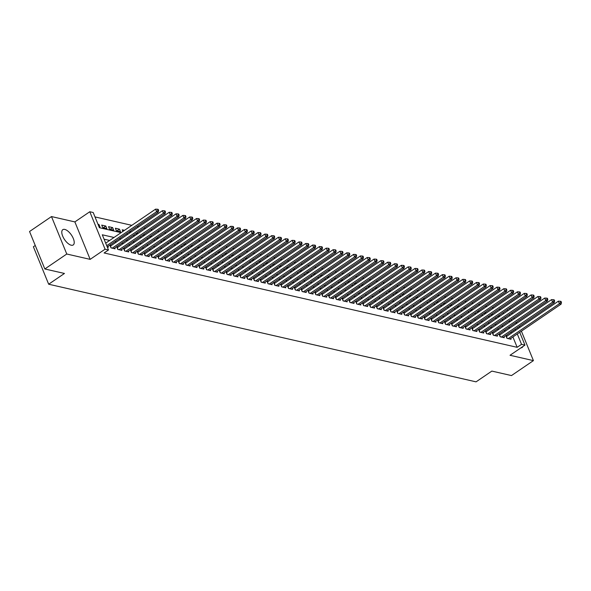 <?xml version="1.0" encoding="UTF-8"?>
<svg xmlns="http://www.w3.org/2000/svg" width="591" height="591" viewBox="0 0 591 591"><rect width="100%" height="100%" fill="white"/><g stroke="black" fill="none" stroke-linecap="round" stroke-linejoin="round"><path stroke-width="0.89" d="M64.781 229.426A9.249 4.122 55.7 0 0 62.794 229.677A9.249 4.122 55.7 0 0 63.525 237.885A9.249 4.122 55.7 0 0 71.223 245.213A9.249 4.122 55.7 0 0 73.218 244.962A9.249 4.122 55.7 0 0 72.479 236.755A9.249 4.122 55.7 0 0 64.781 229.426M517.28 322.974L515.773 322.627M35.253 245.487L33.384 246.757L48.669 284.219L476.058 381.852L491.852 371.089L511.481 375.573L533.422 360.621L521.395 331.167M48.669 284.219L64.463 273.456L44.835 268.971L29.55 231.509L51.483 216.565L66.768 254.019L90.157 259.36L105.072 249.195L89.788 211.741L93.201 212.516L99.399 227.705L121.081 232.655M90.157 259.36L74.872 221.906L51.483 216.565M74.872 221.906L89.788 211.741M500.503 309.558L498.937 309.204M493.677 308L492.111 307.638M486.844 306.441L485.285 306.079M480.018 304.882L478.451 304.52M473.192 303.323L471.625 302.961M466.365 301.757L464.799 301.403M459.539 300.198L457.973 299.844M452.713 298.64L451.147 298.285M445.88 297.081L444.314 296.726M439.054 295.522L437.488 295.16M432.228 293.963L430.662 293.601M425.402 292.405L423.836 292.043M418.576 290.846L417.01 290.484M411.75 289.28L410.184 288.925M404.916 287.721L403.35 287.366M398.09 286.162L396.524 285.808M391.264 284.603L389.698 284.249M384.438 283.045L382.872 282.683M377.612 281.486L376.046 281.124M370.786 279.927L369.22 279.565M363.953 278.368L362.386 278.006M357.127 276.802L355.56 276.448M350.3 275.243L348.734 274.889M343.474 273.685L341.908 273.33M336.648 272.126L335.082 271.771M329.815 270.567L328.256 270.205M322.989 269.008L321.423 268.646M316.163 267.45L314.597 267.088M309.337 265.891L307.771 265.529M302.511 264.325L300.945 263.97M295.685 262.766L294.119 262.411M288.851 261.207L287.292 260.853M282.025 259.648L280.459 259.294M275.199 258.09L273.633 257.728M268.373 256.531L266.807 256.169M261.547 254.972L259.981 254.61M254.721 253.413L253.155 253.051M247.888 251.847L246.321 251.493M241.062 250.289L239.495 249.934M234.235 248.73L232.669 248.375M227.409 247.171L225.843 246.816M220.583 245.612L219.017 245.25M213.757 244.053L212.191 243.691M206.924 242.495L205.358 242.133M200.098 240.936L198.532 240.574M193.272 239.37L191.706 239.015M186.446 237.811L184.88 237.456M179.62 236.252L178.054 235.898M172.794 234.693L171.227 234.339M165.96 233.135L164.394 232.78M159.134 231.576L157.568 231.214M152.308 230.017L150.742 229.655M145.482 228.458L143.916 228.096M138.656 226.892L137.09 226.538M131.823 225.334L94.996 216.919M519.873 327.421L519.415 326.306M44.835 268.971L66.768 254.019M507.152 336.094L505.955 335.821L506.989 338.348L511.082 339.286L510.735 338.436M500.318 334.528L499.129 334.255L500.163 336.789L504.256 337.727L503.909 336.877M493.492 332.969L492.303 332.696L493.33 335.23L497.43 336.168L497.083 335.311M486.666 331.411L485.47 331.137L486.504 333.671L490.604 334.602L490.257 333.752M479.84 329.852L478.644 329.579L479.678 332.112L483.778 333.043L483.431 332.194M473.014 328.293L471.817 328.02L472.852 330.554L476.944 331.485L476.597 330.635M466.188 326.734L464.991 326.461L466.026 328.988L470.118 329.926L469.771 329.076M459.355 325.176L458.165 324.902L459.2 327.429L463.292 328.367L462.945 327.517M452.529 323.617L451.339 323.343L452.366 325.87L456.466 326.808L456.119 325.959M445.703 322.051L444.506 321.777L445.54 324.311L449.64 325.249L449.293 324.4M438.877 320.492L437.68 320.219L438.714 322.752L442.807 323.691L442.467 322.834M432.051 318.933L430.854 318.66L431.888 321.194L435.981 322.125L435.633 321.275M425.225 317.374L424.028 317.101L425.062 319.635L429.155 320.566L428.807 319.716M418.391 315.816L417.202 315.542L418.229 318.076L422.329 319.007L421.981 318.157M411.565 314.257L410.368 313.984L411.402 316.51L415.503 317.448L415.155 316.599M404.739 312.698L403.542 312.425L404.576 314.951L408.677 315.889L408.329 315.04M397.913 311.139L396.716 310.866L397.75 313.393L401.843 314.331L401.496 313.481M391.087 309.573L389.89 309.3L390.924 311.834L395.017 312.772L394.67 311.922M384.261 308.014L383.064 307.741L384.098 310.275L388.191 311.213L387.844 310.356M377.427 306.456L376.238 306.182L377.265 308.716L381.365 309.647L381.018 308.798M370.601 304.897L369.405 304.624L370.439 307.157L374.539 308.088L374.192 307.239M363.775 303.338L362.579 303.065L363.613 305.599L367.713 306.53L367.366 305.68M356.949 301.779L355.752 301.506L356.787 304.033L360.879 304.971L360.532 304.121M350.123 300.221L348.926 299.947L349.961 302.474L354.053 303.412L353.706 302.562M343.29 298.662L342.1 298.389L343.135 300.915L347.227 301.853L346.88 301.004M336.464 297.096L335.274 296.822L336.301 299.356L340.401 300.294L340.054 299.445M329.638 295.537L328.441 295.264L329.475 297.798L333.575 298.736L333.228 297.879M322.812 293.978L321.615 293.705L322.649 296.239L326.749 297.17L326.402 296.32M315.986 292.419L314.789 292.146L315.823 294.68L319.916 295.611L319.568 294.761M309.159 290.861L307.963 290.587L308.997 293.121L313.09 294.052L312.742 293.202M302.326 289.302L301.137 289.029L302.171 291.555L306.264 292.493L305.916 291.644M295.5 287.743L294.311 287.47L295.337 289.996L299.438 290.935L299.09 290.085M288.674 286.184L287.477 285.911L288.511 288.438L292.611 289.376L292.264 288.526M281.848 284.618L280.651 284.345L281.685 286.879L285.785 287.817L285.438 286.967M275.022 283.059L273.825 282.786L274.859 285.32L278.952 286.258L278.605 285.401M268.196 281.501L266.999 281.227L268.033 283.761L272.126 284.692L271.779 283.843M261.362 279.942L260.173 279.669L261.2 282.202L265.3 283.133L264.953 282.284M254.536 278.383L253.347 278.11L254.374 280.644L258.474 281.575L258.127 280.725M247.71 276.824L246.513 276.551L247.548 279.078L251.648 280.016L251.301 279.166M240.884 275.266L239.687 274.992L240.722 277.519L244.814 278.457L244.467 277.607M234.058 273.707L232.861 273.434L233.896 275.96L237.988 276.898L237.641 276.049M227.232 272.141L226.035 271.867L227.07 274.401L231.162 275.34L230.815 274.49M220.399 270.582L219.209 270.309L220.236 272.843L224.336 273.781L223.989 272.924M213.573 269.023L212.376 268.75L213.41 271.284L217.51 272.222L217.163 271.365M206.747 267.464L205.55 267.191L206.584 269.725L210.684 270.656L210.337 269.806M199.921 265.906L198.724 265.632L199.758 268.166L203.851 269.097L203.503 268.248M193.094 264.347L191.898 264.074L192.932 266.6L197.025 267.538L196.677 266.689M186.268 262.788L185.072 262.515L186.106 265.041L190.199 265.98L189.851 265.13M179.435 261.229L178.246 260.956L179.272 263.483L183.373 264.421L183.025 263.571M172.609 259.663L171.412 259.397L172.446 261.924L176.546 262.862L176.199 262.012M165.783 258.104L164.586 257.831L165.62 260.365L169.72 261.303L169.373 260.446M158.957 256.546L157.76 256.272L158.794 258.806L162.887 259.745L162.54 258.888M152.131 254.987L150.934 254.714L151.968 257.248L156.061 258.178L155.714 257.329M145.297 253.428L144.108 253.155L145.142 255.689L149.235 256.62L148.888 255.77M138.471 251.869L137.282 251.596L138.309 254.123L142.409 255.061L142.062 254.211M131.645 250.311L130.448 250.037L131.483 252.564L135.583 253.502L135.236 252.653M124.819 248.752L123.622 248.479L124.657 251.005L128.757 251.943L128.41 251.094M117.993 247.186L116.796 246.92L117.831 249.446L121.923 250.385L121.576 249.535M111.167 245.627L109.97 245.354L111.005 247.888L115.097 248.826L114.75 247.969M98.276 224.964L98.978 224.484L97.988 224.262M103.285 227.764L105.804 226.043L101.704 225.112L102.738 227.638L106.838 228.577L105.804 226.043M110.111 229.323L112.63 227.609L108.537 226.671L109.564 229.197L113.664 230.135L112.63 227.609M116.937 230.882L119.456 229.168L115.363 228.229L116.397 230.763L120.49 231.694L119.456 229.168M124.509 230.32L122.189 229.788L122.862 231.443M131.342 231.879L129.776 231.524M138.168 233.438L136.602 233.083M144.994 234.996L143.428 234.642M151.821 236.555L150.254 236.201M158.647 238.121L157.08 237.759M165.48 239.68L163.914 239.318M172.306 241.239L170.74 240.877M179.132 242.798L177.566 242.443M185.958 244.356L184.392 244.002M192.784 245.915L191.218 245.56M199.61 247.474L198.044 247.119M206.444 249.033L204.878 248.678M213.27 250.599L211.704 250.237M220.096 252.158L218.53 251.796M226.922 253.716L225.356 253.354M233.748 255.275L232.182 254.92M240.574 256.834L239.008 256.479M247.407 258.393L245.841 258.038M254.233 259.951L252.667 259.597M261.059 261.51L259.493 261.156M267.886 263.076L266.319 262.714M274.712 264.635L273.145 264.273M281.538 266.194L279.979 265.832M288.371 267.753L286.805 267.398M295.197 269.311L293.631 268.957M302.023 270.87L300.457 270.515M308.849 272.429L307.283 272.074M315.675 273.988L314.109 273.633M322.501 275.554L320.943 275.192M329.335 277.113L327.769 276.751M336.161 278.671L334.595 278.309M342.987 280.23L341.421 279.875M349.813 281.789L348.247 281.434M356.639 283.348L355.073 282.993M363.472 284.906L361.906 284.552M370.298 286.465L368.732 286.11M377.124 288.031L375.558 287.669M383.951 289.59L382.384 289.228M390.777 291.149L389.21 290.787M397.603 292.708L396.036 292.353M404.436 294.266L402.87 293.912M411.262 295.825L409.696 295.47M418.088 297.384L416.522 297.029M424.914 298.943L423.348 298.588M431.74 300.509L430.174 300.147M438.566 302.067L437 301.705M445.4 303.626L443.834 303.264M452.226 305.185L450.66 304.83M459.052 306.744L457.486 306.389M465.878 308.303L464.312 307.948M472.704 309.861L471.138 309.507M479.53 311.42L477.971 311.065M486.363 312.986L484.797 312.624M493.19 314.545L491.623 314.183M505.438 318.623L504.98 317.507M503.451 313.762L503 312.646M99.022 226.789L100.012 227.018L98.978 224.484M129.695 233.002L129.237 231.886M136.521 234.561L136.063 233.445M143.347 236.119L142.889 235.011M150.173 237.685L149.715 236.57M156.999 239.244L156.549 238.129M163.825 240.803L163.375 239.687M170.659 242.362L170.201 241.246M177.485 243.92L177.027 242.805M184.311 245.479L183.853 244.364M191.137 247.038L190.686 245.922M197.963 248.597L197.512 247.489M204.789 250.163L204.338 249.047M211.622 251.722L211.164 250.606M218.448 253.28L217.99 252.165M225.274 254.839L224.816 253.724M232.1 256.398L231.65 255.282M238.927 257.957L238.476 256.841M245.753 259.515L245.302 258.4M252.586 261.074L252.128 259.966M259.412 262.64L258.954 261.525M266.238 264.199L265.78 263.084M273.064 265.758L272.614 264.642M279.89 267.317L279.44 266.201M286.724 268.875L286.266 267.76M293.55 270.434L293.092 269.319M300.376 271.993L299.918 270.877M307.202 273.552L306.744 272.444M314.028 275.118L313.577 274.002M320.854 276.677L320.403 275.561M327.687 278.235L327.229 277.12M334.513 279.794L334.055 278.679M341.339 281.353L340.881 280.237M348.165 282.912L347.707 281.796M354.992 284.47L354.541 283.355M361.818 286.029L361.367 284.921M368.651 287.595L368.193 286.48M375.477 289.154L375.019 288.039M382.303 290.713L381.845 289.597M389.129 292.272L388.679 291.156M395.955 293.83L395.505 292.715M402.781 295.389L402.331 294.274M409.615 296.948L409.157 295.832M416.441 298.507L415.983 297.391M423.267 300.073L422.809 298.957M430.093 301.632L429.642 300.516M436.919 303.19L436.468 302.075M443.745 304.749L443.294 303.634M450.578 306.308L450.12 305.192M457.404 307.867L456.946 306.751M464.231 309.425L463.772 308.31M471.057 310.984L470.606 309.869M477.883 312.55L477.432 311.435M484.716 314.109L484.258 312.994M491.542 315.668L491.084 314.552M498.368 317.227L497.91 316.111M500.016 316.104L498.449 315.742M114.019 237.471L102.287 234.79L108.485 249.978L104.097 252.963L517.155 347.323L512.914 336.951M511.385 333.206L510.883 332.127M505.615 330.923L504.049 330.561M498.789 329.364L497.223 329.002M491.963 327.806L490.397 327.444M485.137 326.239L483.571 325.885M478.311 324.681L476.745 324.326M471.485 323.122L469.919 322.767M464.652 321.563L463.085 321.209M457.826 320.004L456.259 319.65M450.999 318.446L449.433 318.084M444.173 316.887L442.607 316.525M437.347 315.328L435.781 314.966M430.514 313.762L428.955 313.407M423.688 312.203L422.122 311.849M416.862 310.644L415.296 310.29M410.036 309.086L408.47 308.731M403.21 307.527L401.644 307.172M396.384 305.968L394.818 305.606M389.55 304.409L387.984 304.047M382.724 302.851L381.158 302.489M375.898 301.284L374.332 300.93M369.072 299.726L367.506 299.371M362.246 298.167L360.68 297.812M355.42 296.608L353.854 296.254M348.587 295.049L347.02 294.695M341.761 293.491L340.194 293.129M334.934 291.932L333.368 291.57M328.108 290.373L326.542 290.011M321.282 288.807L319.716 288.452M314.456 287.248L312.89 286.894M307.623 285.689L306.057 285.335M300.797 284.131L299.231 283.776M293.971 282.572L292.405 282.217M287.145 281.013L285.579 280.651M280.319 279.454L278.753 279.092M273.485 277.896L271.926 277.534M266.659 276.329L265.093 275.975M259.833 274.771L258.267 274.416M253.007 273.212L251.441 272.857M246.181 271.653L244.615 271.299M239.355 270.094L237.789 269.74M232.522 268.536L230.963 268.174M225.696 266.977L224.129 266.615M218.869 265.418L217.303 265.056M212.043 263.859L210.477 263.497M205.217 262.293L203.651 261.939M198.391 260.734L196.825 260.38M191.558 259.176L189.992 258.821M184.732 257.617L183.166 257.262M177.906 256.058L176.34 255.696M171.08 254.499L169.514 254.137M164.254 252.941L162.688 252.579M157.428 251.382L155.861 251.02M150.594 249.816L149.028 249.461M143.768 248.257L142.202 247.902M136.942 246.698L135.376 246.344M130.116 245.139L128.55 244.785M123.29 243.581L121.724 243.219M116.464 242.022L114.898 241.66M109.631 240.463L104.082 239.192M107.289 247.038L108.271 247.267L107.924 246.41M519.725 332.305L524.948 345.114L510.033 355.28L533.422 360.621M524.948 345.114L521.535 344.339L517.302 333.959M517.155 347.323L521.535 344.339M108.485 249.978L105.072 249.195M509.804 308.007L510.262 309.123M511.791 312.868L512.249 313.984M513.771 317.729L514.229 318.837M515.758 322.59L516.216 323.698M517.738 327.451L518.196 328.559M511.806 320.492L511.355 319.376M509.826 315.631L509.368 314.515M507.839 310.77L507.388 309.654M126.341 233.859L127.907 234.221M133.167 235.417L134.733 235.779M140.001 236.976L141.567 237.338M146.827 238.542L148.393 238.897M153.653 240.101L155.219 240.456M160.479 241.66L162.045 242.015M167.305 243.219L168.871 243.573M174.138 244.777L175.697 245.132M180.964 246.336L182.53 246.698M187.79 247.895L189.356 248.257M194.616 249.454L196.182 249.816M201.442 251.02L203.009 251.374M208.268 252.579L209.835 252.933M215.102 254.137L216.661 254.492M221.928 255.696L223.494 256.051M228.754 257.255L230.32 257.61M235.58 258.814L237.146 259.176M242.406 260.372L243.972 260.734M249.232 261.931L250.798 262.293M256.066 263.497L257.632 263.852M262.892 265.056L264.458 265.411M269.718 266.615L271.284 266.969M276.544 268.174L278.11 268.528M283.37 269.732L284.936 270.087M290.196 271.291L291.762 271.653M297.029 272.85L298.595 273.212M303.855 274.409L305.421 274.771M310.681 275.975L312.247 276.329M317.507 277.534L319.074 277.888M324.333 279.092L325.9 279.447M331.159 280.651L332.726 281.006M337.993 282.21L339.559 282.564M344.819 283.769L346.385 284.131M351.645 285.327L353.211 285.689M358.471 286.886L360.037 287.248M365.297 288.452L366.863 288.807M372.131 290.011L373.689 290.366M378.957 291.57L380.523 291.924M385.783 293.129L387.349 293.483M392.609 294.687L394.175 295.042M399.435 296.246L401.001 296.608M406.261 297.805L407.827 298.167M413.094 299.364L414.66 299.726M419.92 300.93L421.486 301.284M426.746 302.489L428.312 302.843M433.572 304.047L435.139 304.402M440.398 305.606L441.965 305.961M447.224 307.165L448.791 307.519M454.058 308.724L455.624 309.086M460.884 310.282L462.45 310.644M467.71 311.841L469.276 312.203M474.536 313.407L476.102 313.762M481.362 314.966L482.928 315.321M488.188 316.525L489.754 316.879M495.022 318.084L496.588 318.438M501.848 319.642L503.414 319.997M508.674 321.201L510.24 321.563M515.773 330.214L515.263 329.135M510.003 327.931L508.437 327.577M503.177 326.372L501.611 326.018M496.351 324.814L494.785 324.452M489.525 323.255L487.959 322.893M482.699 321.696L481.133 321.334M475.866 320.137L474.3 319.775M469.04 318.571L467.474 318.217M462.214 317.012L460.648 316.658M455.388 315.454L453.822 315.099M448.562 313.895L446.995 313.54M441.736 312.336L440.169 311.974M434.902 310.777L433.336 310.415M428.076 309.219L426.51 308.857M421.25 307.66L419.684 307.298M414.424 306.094L412.858 305.739M407.598 304.535L406.032 304.18M400.764 302.976L399.206 302.622M393.938 301.417L392.372 301.063M387.112 299.859L385.546 299.497M380.286 298.3L378.72 297.938M373.46 296.741L371.894 296.379M366.634 295.182L365.068 294.82M359.801 293.616L358.235 293.262M352.975 292.057L351.409 291.703M346.149 290.499L344.583 290.144M339.323 288.94L337.757 288.585M332.497 287.381L330.93 287.019M325.671 285.822L324.104 285.46M318.837 284.264L317.271 283.902M312.011 282.705L310.445 282.343M305.185 281.139L303.619 280.784M298.359 279.58L296.793 279.225M291.533 278.021L289.967 277.667M284.707 276.462L283.141 276.108M277.873 274.904L276.307 274.542M271.047 273.345L269.481 272.983M264.221 271.786L262.655 271.424M257.395 270.227L255.829 269.865M250.569 268.661L249.003 268.307M243.736 267.102L242.177 266.748M236.91 265.544L235.344 265.189M230.084 263.985L228.518 263.63M223.258 262.426L221.691 262.064M216.432 260.867L214.865 260.505M209.606 259.309L208.039 258.947M202.772 257.75L201.213 257.388M195.946 256.184L194.38 255.829M189.12 254.625L187.554 254.27M182.294 253.066L180.728 252.712M175.468 251.507L173.902 251.153M168.642 249.949L167.076 249.587M161.808 248.39L160.242 248.028M154.982 246.831L153.416 246.469M148.156 245.272L146.59 244.91M141.33 243.706L139.764 243.352M134.504 242.147L132.938 241.793M127.678 240.589L126.112 240.234M120.845 239.03L119.279 238.675M510.956 332.142L515.345 329.15M520.93 347.855A9.249 4.122 55.7 0 0 522.112 347.515A9.249 4.122 55.7 0 0 522.865 346.54M106.727 245.671L156.615 211.681L158.322 212.066L107.222 246.89M105.7 243.145L155.581 209.148L156.615 211.681L157.952 210.256L158.639 210.418L158.225 209.406L157.538 209.244L157.952 210.256M157.538 209.244L155.581 209.148M158.322 212.066L158.639 210.418M112.194 248.161L163.441 213.24L165.148 213.632L113.9 248.552M110.318 246.203A1.189 0.458 157.8 0 0 110.465 246.107L162.407 210.706L163.441 213.24L164.786 211.822L165.465 211.977L165.052 210.965L164.372 210.81L164.786 211.822M164.372 210.81L162.407 210.706M165.148 213.632L165.465 211.977M119.027 249.72L170.267 214.799L171.974 215.19L120.734 250.111M117.144 247.762A1.189 0.458 157.8 0 0 117.291 247.666L169.233 212.265L170.267 214.799L171.612 213.381L172.291 213.536L171.878 212.524L171.198 212.368L171.612 213.381M171.198 212.368L169.233 212.265M171.974 215.19L172.291 213.536M125.853 251.278L177.093 216.358L178.8 216.749L127.56 251.67M123.97 249.321A1.189 0.458 157.8 0 0 124.117 249.225L176.059 213.824L177.093 216.358L178.438 214.939L179.117 215.094L178.704 214.082L178.024 213.927L178.438 214.939M178.024 213.927L176.059 213.824M178.8 216.749L179.117 215.094M132.679 252.837L183.919 217.916L185.626 218.308L134.386 253.229M130.796 250.88A1.189 0.458 157.8 0 0 130.943 250.783L182.885 215.39L183.919 217.916L185.264 216.498L185.943 216.653L185.537 215.641L184.85 215.486L185.264 216.498M184.85 215.486L182.885 215.39M185.626 218.308L185.943 216.653M139.506 254.396L190.745 219.475L192.459 219.867L141.212 254.787M137.622 252.438A1.189 0.458 157.8 0 0 137.769 252.35L189.718 216.949L190.745 219.475L192.09 218.057L192.777 218.212L192.363 217.2L191.676 217.045L192.09 218.057M191.676 217.045L189.718 216.949M192.459 219.867L192.777 218.212M146.332 255.962L197.579 221.034L199.285 221.426L148.038 256.346M144.448 253.997A1.189 0.458 157.8 0 0 144.596 253.908L196.544 218.507L197.579 221.034L198.916 219.616L199.603 219.771L199.189 218.759L198.502 218.604L198.916 219.616M198.502 218.604L196.544 218.507M199.285 221.426L199.603 219.771M153.158 257.521L204.405 222.593L206.111 222.984L154.872 257.905M151.281 255.556A1.189 0.458 157.8 0 0 151.429 255.467L203.37 220.066L204.405 222.593L205.749 221.174L206.429 221.33L206.015 220.317L205.336 220.162L205.749 221.174M205.336 220.162L203.37 220.066M206.111 222.984L206.429 221.33M159.991 259.08L211.231 224.159L212.937 224.543L161.698 259.471M158.107 257.122A1.189 0.458 157.8 0 0 158.255 257.026L210.197 221.625L211.231 224.159L212.575 222.733L213.255 222.896L212.841 221.884L212.162 221.721L212.575 222.733M212.162 221.721L210.197 221.625M212.937 224.543L213.255 222.896M166.817 260.638L218.057 225.718L219.763 226.109L168.524 261.03M164.933 258.681A1.189 0.458 157.8 0 0 165.081 258.585L217.023 223.184L218.057 225.718L219.401 224.299L220.081 224.454L219.667 223.442L218.988 223.287L219.401 224.299M218.988 223.287L217.023 223.184M219.763 226.109L220.081 224.454M173.643 262.197L224.883 227.276L226.589 227.668L175.35 262.589M171.759 260.239A1.189 0.458 157.8 0 0 171.907 260.143L223.856 224.743L224.883 227.276L226.227 225.858L226.914 226.013L226.501 225.001L225.814 224.846L226.227 225.858M225.814 224.846L223.856 224.743M226.589 227.668L226.914 226.013M180.469 263.756L231.716 228.835L233.423 229.227L182.176 264.147M178.585 261.798A1.189 0.458 157.8 0 0 178.733 261.702L230.682 226.301L231.716 228.835L233.053 227.417L233.74 227.572L233.327 226.56L232.64 226.405L233.053 227.417M232.64 226.405L230.682 226.301M233.423 229.227L233.74 227.572M187.295 265.315L238.542 230.394L240.249 230.785L189.002 265.706M185.411 263.357A1.189 0.458 157.8 0 0 185.567 263.261L237.508 227.867L238.542 230.394L239.88 228.976L240.567 229.131L240.153 228.119L239.473 227.963L239.88 228.976M239.473 227.963L237.508 227.867M240.249 230.785L240.567 229.131M194.121 266.873L245.368 231.953L247.075 232.344L195.835 267.265M192.245 264.916A1.189 0.458 157.8 0 0 192.393 264.827L244.334 229.426L245.368 231.953L246.713 230.534L247.393 230.689L246.979 229.677L246.299 229.522L246.713 230.534M246.299 229.522L244.334 229.426M247.075 232.344L247.393 230.689M200.955 268.44L252.194 233.511L253.901 233.903L202.661 268.824M199.071 266.475A1.189 0.458 157.8 0 0 199.219 266.386L251.16 230.985L252.194 233.511L253.539 232.093L254.219 232.248L253.805 231.236L253.125 231.081L253.539 232.093M253.125 231.081L251.16 230.985M253.901 233.903L254.219 232.248M207.781 269.998L259.021 235.07L260.727 235.462L209.487 270.382M205.897 268.033A1.189 0.458 157.8 0 0 206.045 267.945L257.986 232.544L259.021 235.07L260.365 233.652L261.045 233.807L260.631 232.795L259.951 232.64L260.365 233.652M259.951 232.64L257.986 232.544M260.727 235.462L261.045 233.807M214.607 271.557L265.847 236.636L267.553 237.021L216.313 271.949M212.723 269.599A1.189 0.458 157.8 0 0 212.871 269.503L264.82 234.102L265.847 236.636L267.191 235.211L267.878 235.373L267.464 234.361L266.777 234.199L267.191 235.211M266.777 234.199L264.82 234.102M267.553 237.021L267.878 235.373M221.433 273.116L272.68 238.195L274.387 238.587L223.139 273.507M219.549 271.158A1.189 0.458 157.8 0 0 219.697 271.062L271.646 235.661L272.68 238.195L274.017 236.777L274.704 236.932L274.29 235.92L273.603 235.765L274.017 236.777M273.603 235.765L271.646 235.661M274.387 238.587L274.704 236.932M228.259 274.675L279.506 239.754L281.213 240.145L229.965 275.066M226.375 272.717A1.189 0.458 157.8 0 0 226.53 272.621L278.472 237.22L279.506 239.754L280.843 238.336L281.53 238.491L281.117 237.479L280.437 237.323L280.843 238.336M280.437 237.323L278.472 237.22M281.213 240.145L281.53 238.491M235.092 276.233L286.332 241.313L288.039 241.704L236.799 276.625M233.209 274.276A1.189 0.458 157.8 0 0 233.356 274.18L285.298 238.779L286.332 241.313L287.677 239.894L288.356 240.049L287.943 239.037L287.263 238.882L287.677 239.894M287.263 238.882L285.298 238.779M288.039 241.704L288.356 240.049M241.918 277.792L293.158 242.871L294.865 243.263L243.625 278.184M240.035 275.834A1.189 0.458 157.8 0 0 240.182 275.738L292.124 240.345L293.158 242.871L294.503 241.453L295.182 241.608L294.769 240.596L294.089 240.441L294.503 241.453M294.089 240.441L292.124 240.345M294.865 243.263L295.182 241.608M248.745 279.351L299.984 244.43L301.691 244.822L250.451 279.742M246.861 277.393A1.189 0.458 157.8 0 0 247.008 277.305L298.95 241.904L299.984 244.43L301.329 243.012L302.008 243.167L301.602 242.155L300.915 242L301.329 243.012M300.915 242L298.95 241.904M301.691 244.822L302.008 243.167M255.571 280.917L306.81 245.989L308.517 246.381L257.277 281.301M253.687 278.952A1.189 0.458 157.8 0 0 253.835 278.863L305.783 243.462L306.81 245.989L308.155 244.571L308.842 244.726L308.428 243.714L307.741 243.558L308.155 244.571M307.741 243.558L305.783 243.462M308.517 246.381L308.842 244.726M262.397 282.476L313.644 247.548L315.35 247.939L264.103 282.86M260.513 280.511A1.189 0.458 157.8 0 0 260.661 280.422L312.609 245.021L313.644 247.548L314.981 246.129L315.668 246.284L315.254 245.272L314.567 245.117L314.981 246.129M314.567 245.117L312.609 245.021M315.35 247.939L315.668 246.284M269.223 284.035L320.47 249.114L322.176 249.498L270.929 284.426M267.346 282.077A1.189 0.458 157.8 0 0 267.494 281.981L319.435 246.58L320.47 249.114L321.814 247.688L322.494 247.851L322.08 246.839L321.401 246.676L321.814 247.688M321.401 246.676L319.435 246.58M322.176 249.498L322.494 247.851M276.056 285.593L327.296 250.673L329.002 251.057L277.763 285.985M274.172 283.636A1.189 0.458 157.8 0 0 274.32 283.54L326.262 248.139L327.296 250.673L328.64 249.254L329.32 249.409L328.906 248.397L328.227 248.242L328.64 249.254M328.227 248.242L326.262 248.139M329.002 251.057L329.32 249.409M282.882 287.152L334.122 252.231L335.828 252.623L284.589 287.544M280.998 285.194A1.189 0.458 157.8 0 0 281.146 285.098L333.088 249.698L334.122 252.231L335.466 250.813L336.146 250.968L335.732 249.956L335.053 249.801L335.466 250.813M335.053 249.801L333.088 249.698M335.828 252.623L336.146 250.968M289.708 288.711L340.948 253.79L342.654 254.182L291.415 289.102M287.824 286.753A1.189 0.458 157.8 0 0 287.972 286.657L339.914 251.256L340.948 253.79L342.292 252.372L342.972 252.527L342.566 251.515L341.879 251.36L342.292 252.372M341.879 251.36L339.914 251.256M342.654 254.182L342.972 252.527M296.534 290.27L347.774 255.349L349.48 255.74L298.241 290.661M294.65 288.312A1.189 0.458 157.8 0 0 294.798 288.216L346.747 252.822L347.774 255.349L349.118 253.931L349.806 254.086L349.392 253.074L348.705 252.918L349.118 253.931M348.705 252.918L346.747 252.822M349.48 255.74L349.806 254.086M303.36 291.828L354.607 256.908L356.314 257.299L305.067 292.22M301.476 289.871A1.189 0.458 157.8 0 0 301.624 289.782L353.573 254.381L354.607 256.908L355.945 255.489L356.632 255.644L356.218 254.632L355.531 254.477L355.945 255.489M355.531 254.477L353.573 254.381M356.314 257.299L356.632 255.644M310.186 293.395L361.433 258.466L363.14 258.858L311.893 293.779M308.31 291.429A1.189 0.458 157.8 0 0 308.458 291.341L360.399 255.94L361.433 258.466L362.778 257.048L363.458 257.203L363.044 256.191L362.364 256.036L362.778 257.048M362.364 256.036L360.399 255.94M363.14 258.858L363.458 257.203M317.02 294.953L368.259 260.025L369.966 260.417L318.726 295.337M315.136 292.988A1.189 0.458 157.8 0 0 315.284 292.9L367.225 257.499L368.259 260.025L369.604 258.607L370.284 258.762L369.87 257.75L369.19 257.595L369.604 258.607M369.19 257.595L367.225 257.499M369.966 260.417L370.284 258.762M323.846 296.512L375.086 261.591L376.792 261.976L325.552 296.904M321.962 294.554A1.189 0.458 157.8 0 0 322.11 294.458L374.051 259.057L375.086 261.591L376.43 260.166L377.11 260.328L376.696 259.316L376.016 259.154L376.43 260.166M376.016 259.154L374.051 259.057M376.792 261.976L377.11 260.328M330.672 298.071L381.912 263.15L383.618 263.534L332.378 298.462M328.788 296.113A1.189 0.458 157.8 0 0 328.936 296.017L380.885 260.616L381.912 263.15L383.256 261.732L383.943 261.887L383.529 260.875L382.842 260.72L383.256 261.732M382.842 260.72L380.885 260.616M383.618 263.534L383.943 261.887M337.498 299.63L388.738 264.709L390.452 265.1L339.204 300.021M335.614 297.672A1.189 0.458 157.8 0 0 335.762 297.576L387.711 262.175L388.738 264.709L390.082 263.291L390.769 263.446L390.356 262.434L389.668 262.278L390.082 263.291M389.668 262.278L387.711 262.175M390.452 265.1L390.769 263.446M344.324 301.188L395.571 266.268L397.278 266.659L346.031 301.58M342.44 299.231A1.189 0.458 157.8 0 0 342.588 299.135L394.537 263.734L395.571 266.268L396.908 264.849L397.595 265.004L397.182 263.992L396.502 263.837L396.908 264.849M396.502 263.837L394.537 263.734M397.278 266.659L397.595 265.004M351.15 302.747L402.397 267.826L404.104 268.218L352.864 303.139M349.274 300.789A1.189 0.458 157.8 0 0 349.421 300.693L401.363 265.3L402.397 267.826L403.742 266.408L404.421 266.563L404.008 265.551L403.328 265.396L403.742 266.408M403.328 265.396L401.363 265.3M404.104 268.218L404.421 266.563M357.983 304.306L409.223 269.385L410.93 269.777L359.69 304.697M356.1 302.348A1.189 0.458 157.8 0 0 356.247 302.26L408.189 266.859L409.223 269.385L410.568 267.967L411.247 268.122L410.834 267.11L410.154 266.955L410.568 267.967M410.154 266.955L408.189 266.859M410.93 269.777L411.247 268.122M364.81 305.872L416.049 270.944L417.756 271.335L366.516 306.256M362.926 303.907A1.189 0.458 157.8 0 0 363.073 303.818L415.015 268.417L416.049 270.944L417.394 269.526L418.073 269.681L417.66 268.669L416.98 268.513L417.394 269.526M416.98 268.513L415.015 268.417M417.756 271.335L418.073 269.681M371.636 307.431L422.875 272.503L424.582 272.894L373.342 307.815M369.752 305.466A1.189 0.458 157.8 0 0 369.9 305.377L421.848 269.976L422.875 272.503L424.22 271.084L424.907 271.239L424.493 270.227L423.806 270.072L424.22 271.084M423.806 270.072L421.848 269.976M424.582 272.894L424.907 271.239M378.462 308.99L429.709 274.069L431.415 274.453L380.168 309.381M376.578 307.032A1.189 0.458 157.8 0 0 376.726 306.936L428.674 271.535L429.709 274.069L431.046 272.643L431.733 272.806L431.319 271.786L430.632 271.631L431.046 272.643M430.632 271.631L428.674 271.535M431.415 274.453L431.733 272.806M385.288 310.548L436.535 275.628L438.241 276.012L386.994 310.94M383.404 308.591A1.189 0.458 157.8 0 0 383.559 308.495L435.501 273.094L436.535 275.628L437.872 274.209L438.559 274.364L438.145 273.352L437.466 273.197L437.872 274.209M437.466 273.197L435.501 273.094M438.241 276.012L438.559 274.364M392.121 312.107L443.361 277.186L445.067 277.578L393.828 312.499M390.237 310.149A1.189 0.458 157.8 0 0 390.385 310.053L442.327 274.652L443.361 277.186L444.705 275.768L445.385 275.923L444.971 274.911L444.292 274.756L444.705 275.768M444.292 274.756L442.327 274.652M445.067 277.578L445.385 275.923M398.947 313.666L450.187 278.745L451.893 279.137L400.654 314.057M397.063 311.708A1.189 0.458 157.8 0 0 397.211 311.612L449.153 276.211L450.187 278.745L451.531 277.327L452.211 277.482L451.797 276.47L451.118 276.315L451.531 277.327M451.118 276.315L449.153 276.211M451.893 279.137L452.211 277.482M405.773 315.225L457.013 280.304L458.719 280.695L407.48 315.616M403.889 313.267A1.189 0.458 157.8 0 0 404.037 313.171L455.979 277.777L457.013 280.304L458.357 278.886L459.037 279.041L458.623 278.029L457.944 277.873L458.357 278.886M457.944 277.873L455.979 277.777M458.719 280.695L459.037 279.041M412.599 316.783L463.839 281.863L465.545 282.254L414.306 317.175M410.715 314.826A1.189 0.458 157.8 0 0 410.863 314.737L462.812 279.336L463.839 281.863L465.183 280.444L465.871 280.599L465.457 279.587L464.77 279.432L465.183 280.444M464.77 279.432L462.812 279.336M465.545 282.254L465.871 280.599M419.425 318.35L470.672 283.421L472.379 283.813L421.132 318.734M417.542 316.384A1.189 0.458 157.8 0 0 417.689 316.296L469.638 280.895L470.672 283.421L472.01 282.003L472.697 282.158L472.283 281.146L471.596 280.991L472.01 282.003M471.596 280.991L469.638 280.895M472.379 283.813L472.697 282.158M426.251 319.908L477.498 284.98L479.205 285.372L427.958 320.292M424.368 317.943A1.189 0.458 157.8 0 0 424.523 317.855L476.464 282.454L477.498 284.98L478.843 283.562L479.523 283.717L479.109 282.705L478.429 282.55L478.843 283.562M478.429 282.55L476.464 282.454M479.205 285.372L479.523 283.717M433.085 321.467L484.325 286.546L486.031 286.93L434.791 321.859M431.201 319.509A1.189 0.458 157.8 0 0 431.349 319.413L483.29 284.012L484.325 286.546L485.669 285.121L486.349 285.283L485.935 284.264L485.255 284.108L485.669 285.121M485.255 284.108L483.29 284.012M486.031 286.93L486.349 285.283M439.911 323.026L491.151 288.105L492.857 288.489L441.617 323.417M438.027 321.068A1.189 0.458 157.8 0 0 438.175 320.972L490.116 285.571L491.151 288.105L492.495 286.687L493.175 286.842L492.761 285.83L492.081 285.675L492.495 286.687M492.081 285.675L490.116 285.571M492.857 288.489L493.175 286.842M446.737 324.585L497.977 289.664L499.683 290.055L448.443 324.976M444.853 322.627A1.189 0.458 157.8 0 0 445.001 322.531L496.942 287.13L497.977 289.664L499.321 288.245L500.001 288.401L499.594 287.389L498.907 287.233L499.321 288.245M498.907 287.233L496.942 287.13M499.683 290.055L500.001 288.401M453.563 326.143L504.803 291.223L506.509 291.614L455.269 326.535M451.679 324.186A1.189 0.458 157.8 0 0 451.827 324.09L503.776 288.689L504.803 291.223L506.147 289.804L506.834 289.959L506.421 288.947L505.733 288.792L506.147 289.804M505.733 288.792L503.776 288.689M506.509 291.614L506.834 289.959M460.389 327.702L511.636 292.781L513.343 293.173L462.096 328.094M458.505 325.744A1.189 0.458 157.8 0 0 458.653 325.648L510.602 290.247L511.636 292.781L512.973 291.363L513.66 291.518L513.247 290.506L512.56 290.351L512.973 291.363M512.56 290.351L510.602 290.247M513.343 293.173L513.66 291.518M467.215 329.261L518.462 294.34L520.169 294.732L468.922 329.652M465.339 327.303A1.189 0.458 157.8 0 0 465.486 327.215L517.428 291.814L518.462 294.34L519.807 292.922L520.486 293.077L520.073 292.065L519.393 291.91L519.807 292.922M519.393 291.91L517.428 291.814M520.169 294.732L520.486 293.077M474.048 330.82L525.288 295.899L526.995 296.29L475.755 331.211M472.165 328.862A1.189 0.458 157.8 0 0 472.312 328.773L524.254 293.372L525.288 295.899L526.633 294.481L527.312 294.636L526.899 293.624L526.219 293.468L526.633 294.481M526.219 293.468L524.254 293.372M526.995 296.29L527.312 294.636M480.875 332.386L532.114 297.458L533.821 297.849L482.581 332.77M478.991 330.421A1.189 0.458 157.8 0 0 479.138 330.332L531.08 294.931L532.114 297.458L533.459 296.039L534.138 296.194L533.725 295.182L533.045 295.027L533.459 296.039M533.045 295.027L531.08 294.931M533.821 297.849L534.138 296.194M487.701 333.945L538.94 299.024L540.647 299.408L489.407 334.336M485.817 331.987A1.189 0.458 157.8 0 0 485.965 331.891L537.906 296.49L538.94 299.024L540.285 297.598L540.964 297.761L540.558 296.741L539.871 296.586L540.285 297.598M539.871 296.586L537.906 296.49M540.647 299.408L540.964 297.761M494.527 335.503L545.766 300.583L547.48 300.967L496.233 335.895M492.643 333.546A1.189 0.458 157.8 0 0 492.791 333.45L544.739 298.049L545.766 300.583L547.111 299.164L547.798 299.319L547.384 298.307L546.697 298.145L547.111 299.164M546.697 298.145L544.739 298.049M547.48 300.967L547.798 299.319M501.353 337.062L552.6 302.141L554.306 302.533L503.059 337.454M499.469 335.104A1.189 0.458 157.8 0 0 499.617 335.008L551.566 299.607L552.6 302.141L553.937 300.723L554.624 300.878L554.21 299.866L553.523 299.711L553.937 300.723M553.523 299.711L551.566 299.607M554.306 302.533L554.624 300.878M508.179 338.621L559.426 303.7L561.132 304.092L509.885 339.012M506.302 336.663A1.189 0.458 157.8 0 0 506.45 336.567L558.392 301.166L559.426 303.7L560.77 302.282L561.45 302.437L561.036 301.425L560.357 301.27L560.77 302.282M560.357 301.27L558.392 301.166M561.132 304.092L561.45 302.437M111.204 247.932L110.465 246.107M118.037 249.491L117.291 247.666M124.864 251.057L124.117 249.225M131.69 252.616L130.943 250.783M138.516 254.174L137.769 252.35M145.342 255.733L144.596 253.908M152.175 257.292L151.429 255.467M159.001 258.851L158.255 257.026M165.827 260.409L165.081 258.585M172.653 261.968L171.907 260.143M179.479 263.534L178.733 261.702M186.305 265.093L185.567 263.261M193.139 266.652L192.393 264.827M199.965 268.211L199.219 266.386M206.791 269.769L206.045 267.945M213.617 271.328L212.871 269.503M220.443 272.887L219.697 271.062M227.269 274.446L226.53 272.621M234.102 276.012L233.356 274.18M240.929 277.571L240.182 275.738M247.755 279.129L247.008 277.305M254.581 280.688L253.835 278.863M261.407 282.247L260.661 280.422M268.233 283.806L267.494 281.981M275.066 285.364L274.32 283.54M281.892 286.923L281.146 285.098M288.718 288.489L287.972 286.657M295.544 290.048L294.798 288.216M302.37 291.607L301.624 289.782M309.204 293.166L308.458 291.341M316.03 294.724L315.284 292.9M322.856 296.283L322.11 294.458M329.682 297.842L328.936 296.017M336.508 299.401L335.762 297.576M343.334 300.967L342.588 299.135M350.168 302.526L349.421 300.693M356.994 304.084L356.247 302.26M363.82 305.643L363.073 303.818M370.646 307.202L369.9 305.377M377.472 308.761L376.726 306.936M384.298 310.319L383.559 308.495M391.131 311.878L390.385 310.053M397.957 313.444L397.211 311.612M404.783 315.003L404.037 313.171M411.609 316.562L410.863 314.737M418.435 318.121L417.689 316.296M425.261 319.679L424.523 317.855M432.095 321.238L431.349 319.413M438.921 322.797L438.175 320.972M445.747 324.356L445.001 322.531M452.573 325.922L451.827 324.09M459.399 327.48L458.653 325.648M466.225 329.039L465.486 327.215M473.059 330.598L472.312 328.773M479.885 332.157L479.138 330.332M486.711 333.716L485.965 331.891M493.537 335.274L492.791 333.45M500.363 336.833L499.617 335.008M507.196 338.399L506.45 336.567"/></g></svg>
